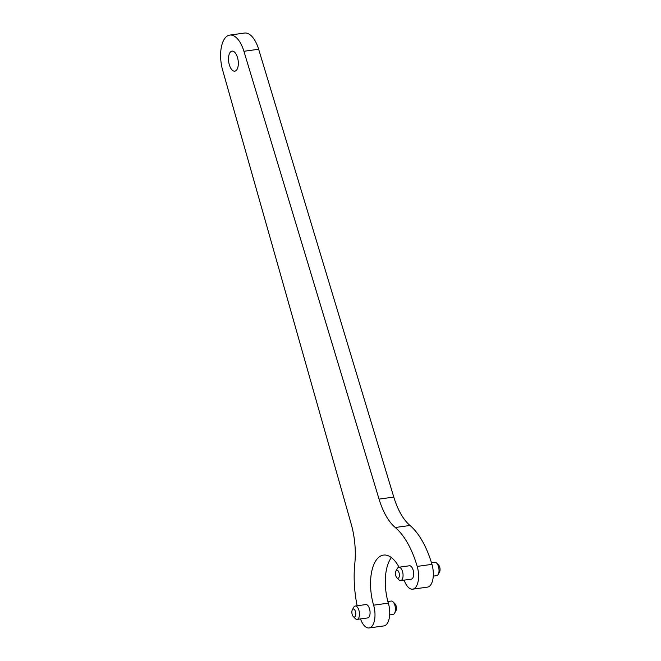 <?xml version="1.0" encoding="UTF-8"?>
<svg xmlns="http://www.w3.org/2000/svg" width="661" height="661" viewBox="0 0 661 661"><rect width="100%" height="100%" fill="white"/><g stroke="black" fill="none" stroke-linecap="round" stroke-linejoin="round"><path stroke-width="0.99" d="M398.525 577.995A4.049 1.909 -97.9 0 0 398.905 572.327A4.049 1.909 -97.9 0 0 395.947 570.997A4.049 1.909 -97.9 0 0 396.889 577.78A4.049 1.909 -97.9 0 0 398.525 577.995M396.889 577.78L398.88 579.804A6.742 3.181 -97.9 0 0 400.706 580.606A6.742 3.181 -97.9 0 0 401.607 580.168A6.742 3.181 -97.9 0 0 402.756 572.476A6.742 3.181 -97.9 0 0 398.864 567.245A6.742 3.181 -97.9 0 0 397.963 567.683A6.742 3.181 -97.9 0 0 397.327 568.51L395.947 570.997M431.459 562.742L434.822 562.28A6.742 3.181 82.1 0 1 436.648 563.081A6.742 3.181 82.1 0 1 438.21 574.384A6.742 3.181 82.1 0 1 436.673 575.648L433.269 576.111M436.648 563.081L438.648 565.114A4.049 1.909 82.1 0 1 439.582 571.889L438.21 574.384M404.102 580.135A16.864 7.949 -97.9 0 0 412.704 589.166L427.444 587.133A16.864 7.949 -97.9 0 0 431.947 564.37A70.843 33.364 -97.9 0 0 410.01 525.47A53.194 25.06 82.1 0 1 393.782 497.08L258.649 49.253A26.316 12.394 -97.9 0 0 244.553 33.05L229.813 35.083A26.316 12.394 -97.9 0 0 222.658 70.19L351.165 523.917A53.194 25.06 82.1 0 1 354.808 563.494A70.843 33.364 -97.9 0 0 357.138 605.765M412.704 589.166A16.864 7.949 -97.9 0 0 417.207 566.403A70.843 33.364 -97.9 0 0 395.27 527.503A53.194 25.06 82.1 0 1 379.05 499.113L243.917 51.285A26.316 12.394 -97.9 0 0 229.813 35.083M365.806 604.567A6.75 3.181 82.1 0 1 365.872 604.559A6.75 3.181 82.1 0 1 369.945 610.805A6.75 3.181 82.1 0 1 367.714 617.928A6.75 3.181 82.1 0 1 367.648 617.936M409.407 565.791A6.75 3.181 82.1 0 1 409.473 565.775A6.75 3.181 82.1 0 1 413.546 572.029A6.75 3.181 82.1 0 1 411.316 579.143A6.75 3.181 82.1 0 1 411.249 579.152M230.672 51.781A10.122 4.767 82.1 0 1 232.028 51.12A10.122 4.767 82.1 0 1 238.134 60.498A10.122 4.767 82.1 0 1 234.787 71.173A10.122 4.767 82.1 0 1 228.954 63.316A10.122 4.767 82.1 0 1 230.672 51.781M360.501 618.919A16.864 7.949 -97.9 0 0 369.102 627.95A16.864 7.949 -97.9 0 0 373.605 605.179A37.107 17.475 82.1 0 1 383.529 555.091A37.107 17.475 82.1 0 1 399.054 567.212M369.102 627.95L383.843 625.917A16.864 7.949 -97.9 0 0 388.346 603.146A37.107 17.475 82.1 0 1 391.378 557.57M353.288 616.556L355.279 618.589A6.742 3.181 -97.9 0 0 357.105 619.39A6.742 3.181 -97.9 0 0 358.006 618.944A6.742 3.181 -97.9 0 0 359.154 611.26A6.742 3.181 -97.9 0 0 355.263 606.021A6.742 3.181 -97.9 0 0 353.726 607.285L352.346 609.781A4.049 1.909 -97.9 0 0 353.288 616.556A4.049 1.909 -97.9 0 0 354.916 616.771A4.049 1.909 -97.9 0 0 355.304 611.111A4.049 1.909 -97.9 0 0 352.346 609.781M387.891 601.527L391.221 601.064A6.742 3.181 82.1 0 1 393.047 601.865A6.742 3.181 82.1 0 1 394.609 613.16A6.742 3.181 82.1 0 1 393.973 613.986A6.742 3.181 82.1 0 1 393.072 614.424L389.668 614.895M393.047 601.865L395.047 603.89A4.049 1.909 82.1 0 1 395.98 610.673L394.609 613.16M393.782 497.08L379.05 499.113M410.01 525.47L395.27 527.503M258.649 49.253L243.917 51.285M431.947 564.37L417.207 566.403M388.346 603.146L373.605 605.179M409.547 565.766L398.864 567.245M411.39 579.135L400.706 580.606M357.105 619.39L367.789 617.911M355.263 606.021L365.946 604.551"/></g></svg>
